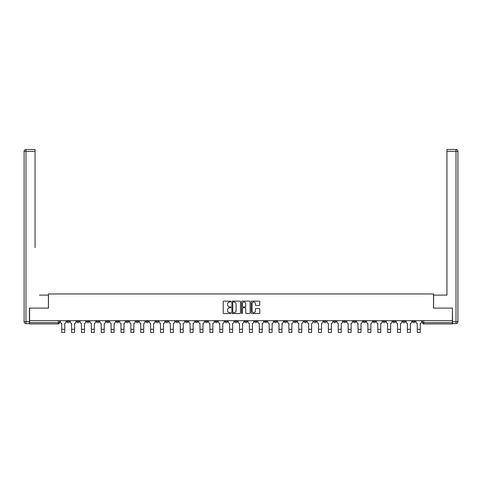 <?xml version="1.0" encoding="UTF-8"?>
<svg xmlns="http://www.w3.org/2000/svg" width="482" height="482" viewBox="0 0 482 482"><rect width="100%" height="100%" fill="white"/><g stroke="black" fill="none" stroke-linecap="round" stroke-linejoin="round"><path stroke-width="0.72" d="M230.872 301.551A0.434 0.434 0 0 0 230.438 301.117L223.835 301.117A0.621 0.621 0 0 0 223.214 301.738L223.214 312.926A0.621 0.621 0 0 0 223.835 313.547L230.438 313.547A0.434 0.434 0 0 0 230.872 313.113A0.434 0.434 0 0 0 230.438 312.679L229.583 312.679A1.988 1.988 0 0 1 227.594 310.691L227.594 309.757A1.988 1.988 0 0 1 229.583 307.769L230.438 307.769A0.434 0.434 0 0 0 230.872 307.335A0.434 0.434 0 0 0 230.438 306.895L229.583 306.895A1.988 1.988 0 0 1 227.594 304.907L227.594 303.979A1.988 1.988 0 0 1 229.583 301.991L230.438 301.991A0.434 0.434 0 0 0 230.872 301.551M333.562 321.386L333.562 320.693L333.562 321.386A1.265 1.265 0 0 0 334.827 322.657A1.265 1.265 0 0 1 333.562 321.386L336.093 321.386A1.265 1.265 0 0 1 334.827 322.657M313.806 320.693L313.806 321.386L316.337 321.386A1.265 1.265 0 0 1 315.071 322.657A1.265 1.265 0 0 1 313.806 321.386L313.806 320.693M303.931 321.386L303.931 320.693L303.931 321.386A1.265 1.265 0 0 0 305.196 322.657A1.265 1.265 0 0 1 303.931 321.386L306.462 321.386A1.265 1.265 0 0 1 305.196 322.657A1.265 1.265 0 0 0 306.462 321.386A1.265 1.265 0 0 1 305.196 322.657M294.056 321.386L294.056 320.693L294.056 321.386A1.265 1.265 0 0 0 295.321 322.657A1.265 1.265 0 0 1 294.056 321.386L296.587 321.386A1.265 1.265 0 0 1 295.321 322.657A1.265 1.265 0 0 0 296.587 321.386A1.265 1.265 0 0 1 295.321 322.657M264.425 321.386L264.425 320.693L264.425 321.386A1.265 1.265 0 0 0 265.69 322.657A1.265 1.265 0 0 1 264.425 321.386L266.956 321.386A1.265 1.265 0 0 1 265.69 322.657M254.55 320.693L254.55 321.386L257.081 321.386A1.265 1.265 0 0 1 255.815 322.657A1.265 1.265 0 0 1 254.55 321.386L254.55 320.693M244.669 320.693L244.669 321.386L247.206 321.386A1.265 1.265 0 0 1 245.941 322.657A1.265 1.265 0 0 1 244.669 321.386L244.669 320.693M234.794 320.693L234.794 321.386L237.331 321.386A1.265 1.265 0 0 1 236.06 322.657A1.265 1.265 0 0 1 234.794 321.386L234.794 320.693M224.919 321.386L224.919 320.693L224.919 321.386A1.265 1.265 0 0 0 226.185 322.657A1.265 1.265 0 0 1 224.919 321.386L227.45 321.386A1.265 1.265 0 0 1 226.185 322.657M205.169 320.693L205.169 321.386L207.7 321.386A1.265 1.265 0 0 1 206.435 322.657A1.265 1.265 0 0 1 205.169 321.386L205.169 320.693M195.288 321.386L195.288 320.693L195.288 321.386A1.265 1.265 0 0 0 196.554 322.657A1.265 1.265 0 0 1 195.288 321.386L197.825 321.386A1.265 1.265 0 0 1 196.554 322.657M86.652 320.693L86.652 321.386L89.182 321.386A1.265 1.265 0 0 1 87.917 322.657A1.265 1.265 0 0 1 86.652 321.386L86.652 320.693M259.159 305.498A0.621 0.621 0 0 0 259.78 304.877L259.78 301.738A0.621 0.621 0 0 0 259.159 301.117L251.827 301.117A0.621 0.621 0 0 0 251.206 301.738L251.206 312.926A0.621 0.621 0 0 0 251.827 313.547L259.159 313.547A0.621 0.621 0 0 0 259.78 312.926L259.78 309.137A0.621 0.621 0 0 0 259.159 308.516L256.02 308.516A0.621 0.621 0 0 0 255.4 309.137L255.4 311.017A1.663 1.663 0 0 1 253.737 312.679A1.663 1.663 0 0 1 252.08 311.017L252.08 303.654A1.663 1.663 0 0 1 253.737 301.991A1.663 1.663 0 0 1 255.4 303.654L255.4 304.877A0.621 0.621 0 0 0 256.02 305.498L259.159 305.498M30.999 149.498L25.998 149.498L35.053 149.498L30.999 149.498L35.053 149.498L35.053 151.402L25.998 151.402L25.998 321.705L29.42 321.705L29.42 308.094L48.477 308.094L48.477 293.972L433.523 293.972L433.523 308.094L452.393 308.094L452.393 320.693L29.607 320.693L29.607 322.657L59.551 322.657L59.551 320.693L59.551 322.657A1.265 1.265 0 0 1 58.286 323.922L29.607 323.922L29.607 322.657M29.607 308.094L29.607 320.693M240.458 301.738A0.621 0.621 0 0 0 239.837 301.117L232.505 301.117A0.621 0.621 0 0 0 231.878 301.738L231.878 312.926A0.621 0.621 0 0 0 232.505 313.547L239.837 313.547A0.621 0.621 0 0 0 240.458 312.926L240.458 301.738M242.163 301.117L249.495 301.117A0.621 0.621 0 0 1 250.122 301.738L250.122 312.926A0.621 0.621 0 0 1 249.495 313.547L246.362 313.547A0.621 0.621 0 0 1 245.736 312.926L245.736 308.39A0.621 0.621 0 0 0 245.115 307.769L243.036 307.769A0.621 0.621 0 0 0 242.416 308.39L242.416 313.113A0.434 0.434 0 0 1 241.976 313.547A0.434 0.434 0 0 1 241.542 313.113L241.542 301.738A0.621 0.621 0 0 1 242.163 301.117M422.449 320.693L422.449 322.657L452.393 322.657L452.393 323.922L423.714 323.922A1.265 1.265 0 0 1 422.449 322.657A1.265 1.265 0 0 0 423.714 323.922L423.714 320.693M452.393 320.693L452.393 322.657M415.104 320.693L415.104 321.386A1.265 1.265 0 0 1 413.839 322.657A1.265 1.265 0 0 1 412.568 321.386A1.265 1.265 0 0 0 413.839 322.657M412.568 320.693L412.568 321.386L415.104 321.386M405.223 320.693L405.223 321.386A1.265 1.265 0 0 1 403.958 322.657A1.265 1.265 0 0 1 402.693 321.386L405.223 321.386M402.693 320.693L402.693 321.386M395.348 320.693L395.348 321.386A1.265 1.265 0 0 1 394.083 322.657A1.265 1.265 0 0 1 392.818 321.386A1.265 1.265 0 0 0 394.083 322.657M392.818 320.693L392.818 321.386L395.348 321.386M385.473 320.693L385.473 321.386A1.265 1.265 0 0 1 384.208 322.657A1.265 1.265 0 0 1 382.943 321.386L385.473 321.386M382.943 320.693L382.943 321.386M375.599 320.693L375.599 321.386A1.265 1.265 0 0 1 374.333 322.657A1.265 1.265 0 0 1 373.062 321.386L375.599 321.386A1.265 1.265 0 0 1 374.333 322.657A1.265 1.265 0 0 0 375.599 321.386M373.062 320.693L373.062 321.386M365.724 320.693L365.724 321.386A1.265 1.265 0 0 1 364.452 322.657A1.265 1.265 0 0 1 363.187 321.386A1.265 1.265 0 0 0 364.452 322.657M363.187 320.693L363.187 321.386L365.724 321.386M355.843 320.693L355.843 321.386A1.265 1.265 0 0 1 354.577 322.657A1.265 1.265 0 0 1 353.312 321.386L355.843 321.386M353.312 320.693L353.312 321.386M345.968 320.693L345.968 321.386A1.265 1.265 0 0 1 344.702 322.657A1.265 1.265 0 0 1 343.437 321.386A1.265 1.265 0 0 0 344.702 322.657M343.437 320.693L343.437 321.386L345.968 321.386M336.093 320.693L336.093 321.386M326.218 320.693L326.218 321.386A1.265 1.265 0 0 1 324.946 322.657A1.265 1.265 0 0 1 323.681 321.386L326.218 321.386A1.265 1.265 0 0 1 324.946 322.657A1.265 1.265 0 0 0 326.218 321.386L326.218 320.693M323.681 320.693L323.681 321.386M316.337 320.693L316.337 321.386A1.265 1.265 0 0 1 315.071 322.657A1.265 1.265 0 0 0 316.337 321.386L316.337 320.693M306.462 320.693L306.462 321.386L306.462 320.693M296.587 320.693L296.587 321.386M286.712 320.693L286.712 321.386A1.265 1.265 0 0 1 285.446 322.657A1.265 1.265 0 0 1 284.175 321.386L286.712 321.386A1.265 1.265 0 0 1 285.446 322.657A1.265 1.265 0 0 0 286.712 321.386M284.175 320.693L284.175 321.386M276.831 320.693L276.831 321.386A1.265 1.265 0 0 1 275.565 322.657A1.265 1.265 0 0 1 274.3 321.386A1.265 1.265 0 0 0 275.565 322.657A1.265 1.265 0 0 0 276.831 321.386A1.265 1.265 0 0 1 275.565 322.657M274.3 320.693L274.3 321.386L276.831 321.386M266.956 320.693L266.956 321.386L266.956 320.693M257.081 320.693L257.081 321.386L257.081 320.693M247.206 320.693L247.206 321.386A1.265 1.265 0 0 1 245.941 322.657A1.265 1.265 0 0 0 247.206 321.386L247.206 320.693M237.331 320.693L237.331 321.386L237.331 320.693M227.45 320.693L227.45 321.386L227.45 320.693M217.575 320.693L217.575 321.386A1.265 1.265 0 0 1 216.31 322.657A1.265 1.265 0 0 1 215.044 321.386A1.265 1.265 0 0 0 216.31 322.657A1.265 1.265 0 0 0 217.575 321.386A1.265 1.265 0 0 1 216.31 322.657M215.044 320.693L215.044 321.386L217.575 321.386M207.7 320.693L207.7 321.386A1.265 1.265 0 0 1 206.435 322.657A1.265 1.265 0 0 0 207.7 321.386L207.7 320.693M197.825 320.693L197.825 321.386M187.944 320.693L187.944 321.386A1.265 1.265 0 0 1 186.679 322.657A1.265 1.265 0 0 1 185.413 321.386L187.944 321.386M185.413 320.693L185.413 321.386M178.069 320.693L178.069 321.386A1.265 1.265 0 0 1 176.804 322.657A1.265 1.265 0 0 1 175.538 321.386L178.069 321.386M175.538 320.693L175.538 321.386M168.194 320.693L168.194 321.386A1.265 1.265 0 0 1 166.929 322.657A1.265 1.265 0 0 1 165.663 321.386L168.194 321.386M165.663 320.693L165.663 321.386M158.319 320.693L158.319 321.386A1.265 1.265 0 0 1 157.054 322.657A1.265 1.265 0 0 1 155.782 321.386L158.319 321.386L158.319 320.693M155.782 320.693L155.782 321.386M148.438 320.693L148.438 321.386A1.265 1.265 0 0 1 147.173 322.657A1.265 1.265 0 0 1 145.907 321.386L148.438 321.386M145.907 320.693L145.907 321.386M138.563 320.693L138.563 321.386A1.265 1.265 0 0 1 137.298 322.657A1.265 1.265 0 0 1 136.032 321.386L138.563 321.386M136.032 320.693L136.032 321.386M128.688 320.693L128.688 321.386A1.265 1.265 0 0 1 127.423 322.657A1.265 1.265 0 0 1 126.157 321.386L128.688 321.386M126.157 320.693L126.157 321.386M118.813 320.693L118.813 321.386A1.265 1.265 0 0 1 117.548 322.657A1.265 1.265 0 0 1 116.276 321.386L118.813 321.386M116.276 320.693L116.276 321.386M108.938 320.693L108.938 321.386A1.265 1.265 0 0 1 107.667 322.657A1.265 1.265 0 0 1 106.401 321.386A1.265 1.265 0 0 0 107.667 322.657M106.401 320.693L106.401 321.386L108.938 321.386M99.057 320.693L99.057 321.386A1.265 1.265 0 0 1 97.792 322.657A1.265 1.265 0 0 1 96.527 321.386L99.057 321.386M96.527 320.693L96.527 321.386M89.182 320.693L89.182 321.386A1.265 1.265 0 0 1 87.917 322.657A1.265 1.265 0 0 0 89.182 321.386M79.307 320.693L79.307 321.386A1.265 1.265 0 0 1 78.042 322.657A1.265 1.265 0 0 1 76.777 321.386A1.265 1.265 0 0 0 78.042 322.657A1.265 1.265 0 0 0 79.307 321.386A1.265 1.265 0 0 1 78.042 322.657M76.777 320.693L76.777 321.386L79.307 321.386M69.432 320.693L69.432 321.386A1.265 1.265 0 0 1 68.161 322.657A1.265 1.265 0 0 1 66.896 321.386L69.432 321.386L69.432 320.693M66.896 320.693L66.896 321.386M58.286 323.922A1.265 1.265 0 0 0 59.551 322.657A1.265 1.265 0 0 1 58.286 323.922L58.286 320.693M233.186 301.991A0.434 0.434 0 0 0 232.752 302.425L232.752 312.24A0.434 0.434 0 0 0 233.186 312.679L234.089 312.679A1.988 1.988 0 0 0 236.078 310.691L236.078 303.979A1.988 1.988 0 0 0 234.089 301.991L233.186 301.991M245.736 303.684A1.663 1.663 0 0 0 244.079 302.021A1.663 1.663 0 0 0 242.416 303.684L242.416 306.275A0.621 0.621 0 0 0 243.036 306.895L245.115 306.895A0.621 0.621 0 0 0 245.736 306.275L245.736 303.684M60.407 320.693L60.407 322.018A1.265 1.265 139.8 0 0 61.672 323.289L61.768 332.502L64.684 332.502L64.775 323.289A1.265 1.265 139.8 0 0 66.04 322.018L66.04 320.693M61.768 332.502L64.684 332.502L61.768 332.502M70.282 320.693L70.282 322.018A1.265 1.265 139.8 0 0 71.553 323.289L71.643 332.502L74.559 332.502L74.656 323.289A1.265 1.265 139.8 0 0 75.921 322.018L75.921 320.693M71.643 332.502L74.559 332.502L71.643 332.502M80.163 320.693L80.163 322.018A1.265 1.265 139.8 0 0 81.428 323.289L81.524 332.502L84.434 332.502L84.531 323.289A1.265 1.265 139.8 0 0 85.796 322.018L85.796 320.693M81.524 332.502L84.434 332.502L81.524 332.502M48.411 308.094L48.411 295.117L39.422 295.117M35.053 151.402L35.053 247.634M29.42 321.705L29.42 323.603L25.998 323.603A1.898 1.898 0 0 1 24.1 321.705L24.1 151.402A1.898 1.898 0 0 1 25.998 149.498A1.898 1.898 0 0 0 24.1 151.402A1.898 1.898 0 0 1 25.998 149.498A1.898 1.898 0 0 0 24.1 151.402L25.998 151.402L25.998 149.498M442.578 295.117L446.947 295.117L446.947 149.498L456.002 149.498L446.947 149.498M433.589 308.094L433.589 295.117L446.947 295.117L446.947 247.634M452.58 321.705L456.002 321.705L456.002 151.402L457.9 151.402A1.898 1.898 0 0 0 456.002 149.498A1.898 1.898 0 0 1 457.9 151.402L457.9 321.705A1.898 1.898 0 0 1 456.002 323.603L452.58 323.603L452.393 308.094M90.038 320.693L90.038 322.018A1.265 1.265 139.8 0 0 91.303 323.289L91.399 332.502L94.309 332.502L94.406 323.289A1.265 1.265 139.8 0 0 95.671 322.018L95.671 320.693M91.399 332.502L94.309 332.502L91.399 332.502M99.913 320.693L99.913 322.018A1.265 1.265 139.8 0 0 101.178 323.289L101.274 332.502L104.184 332.502L104.281 323.289A1.265 1.265 139.8 0 0 105.546 322.018L105.546 320.693M101.274 332.502L104.184 332.502L101.274 332.502M109.788 320.693L109.788 322.018A1.265 1.265 139.8 0 0 111.059 323.289L111.149 332.502L114.065 332.502L114.156 323.289A1.265 1.265 139.8 0 0 115.427 322.018L115.427 320.693M111.149 332.502L114.065 332.502L111.149 332.502M119.669 320.693L119.669 322.018A1.265 1.265 139.8 0 0 120.934 323.289L121.03 332.502L123.94 332.502L124.037 323.289A1.265 1.265 139.8 0 0 125.302 322.018L125.302 320.693M121.03 332.502L123.94 332.502L121.03 332.502M129.544 320.693L129.544 322.018A1.265 1.265 139.8 0 0 130.809 323.289L130.905 332.502L133.815 332.502L133.912 323.289A1.265 1.265 139.8 0 0 135.177 322.018L135.177 320.693M130.905 332.502L133.815 332.502L130.905 332.502M139.419 320.693L139.419 322.018A1.265 1.265 139.8 0 0 140.684 323.289L140.78 332.502L143.69 332.502L143.787 323.289A1.265 1.265 139.8 0 0 145.052 322.018L145.052 320.693M140.78 332.502L143.69 332.502L140.78 332.502M149.293 320.693L149.293 322.018A1.265 1.265 139.8 0 0 150.559 323.289L150.655 332.502L153.571 332.502L153.662 323.289A1.265 1.265 139.8 0 0 154.933 322.018L154.933 320.693M150.655 332.502L153.571 332.502L150.655 332.502M159.174 320.693L159.174 322.018A1.265 1.265 139.8 0 0 160.44 323.289L160.53 332.502L163.446 332.502L163.543 323.289A1.265 1.265 139.8 0 0 164.808 322.018L164.808 320.693M160.53 332.502L163.446 332.502L160.53 332.502M169.049 320.693L169.049 322.018A1.265 1.265 139.8 0 0 170.315 323.289L170.411 332.502L173.321 332.502L173.418 323.289A1.265 1.265 139.8 0 0 174.683 322.018L174.683 320.693M170.411 332.502L173.321 332.502L170.411 332.502M178.924 320.693L178.924 322.018A1.265 1.265 139.8 0 0 180.19 323.289L180.286 332.502L183.196 332.502L183.293 323.289A1.265 1.265 139.8 0 0 184.558 322.018L184.558 320.693M180.286 332.502L183.196 332.502L180.286 332.502M188.799 320.693L188.799 322.018A1.265 1.265 139.8 0 0 190.065 323.289L190.161 332.502L193.077 332.502L193.168 323.289A1.265 1.265 139.8 0 0 194.433 322.018L194.433 320.693M190.161 332.502L193.077 332.502L190.161 332.502M198.674 320.693L198.674 322.018A1.265 1.265 139.8 0 0 199.946 323.289L200.036 332.502L202.952 332.502L203.049 323.289A1.265 1.265 139.8 0 0 204.314 322.018L204.314 320.693M200.036 332.502L202.952 332.502L200.036 332.502M208.555 320.693L208.555 322.018A1.265 1.265 139.8 0 0 209.821 323.289L209.917 332.502L212.827 332.502L212.923 323.289A1.265 1.265 139.8 0 0 214.189 322.018L214.189 320.693M209.917 332.502L212.827 332.502L209.917 332.502M218.43 320.693L218.43 322.018A1.265 1.265 139.8 0 0 219.696 323.289L219.792 332.502L222.702 332.502L222.798 323.289A1.265 1.265 139.8 0 0 224.064 322.018L224.064 320.693M219.792 332.502L222.702 332.502L219.792 332.502M228.305 320.693L228.305 322.018A1.265 1.265 139.8 0 0 229.571 323.289L229.667 332.502L232.577 332.502L232.673 323.289A1.265 1.265 139.8 0 0 233.939 322.018L233.939 320.693M229.667 332.502L232.577 332.502L229.667 332.502M238.18 320.693L238.18 322.018A1.265 1.265 139.8 0 0 239.452 323.289L239.542 332.502L242.458 332.502L242.548 323.289A1.265 1.265 139.8 0 0 243.82 322.018L243.82 320.693M239.542 332.502L242.458 332.502L239.542 332.502M248.061 320.693L248.061 322.018A1.265 1.265 139.8 0 0 249.327 323.289L249.423 332.502L252.333 332.502L252.429 323.289A1.265 1.265 139.8 0 0 253.695 322.018L253.695 320.693M249.423 332.502L252.333 332.502L249.423 332.502M257.936 320.693L257.936 322.018A1.265 1.265 139.8 0 0 259.202 323.289L259.298 332.502L262.208 332.502L262.304 323.289A1.265 1.265 139.8 0 0 263.57 322.018L263.57 320.693M259.298 332.502L262.208 332.502L259.298 332.502M267.811 320.693L267.811 322.018A1.265 1.265 139.8 0 0 269.077 323.289L269.173 332.502L272.083 332.502L272.179 323.289A1.265 1.265 139.8 0 0 273.445 322.018L273.445 320.693M269.173 332.502L272.083 332.502L269.173 332.502M277.686 320.693L277.686 322.018A1.265 1.265 139.8 0 0 278.951 323.289L279.048 332.502L281.964 332.502L282.054 323.289A1.265 1.265 139.8 0 0 283.326 322.018L283.326 320.693M279.048 332.502L281.964 332.502L279.048 332.502M287.567 320.693L287.567 322.018A1.265 1.265 139.8 0 0 288.832 323.289L288.923 332.502L291.839 332.502L291.935 323.289A1.265 1.265 139.8 0 0 293.201 322.018L293.201 320.693M288.923 332.502L291.839 332.502L288.923 332.502M297.442 320.693L297.442 322.018A1.265 1.265 139.8 0 0 298.707 323.289L298.804 332.502L301.714 332.502L301.81 323.289A1.265 1.265 139.8 0 0 303.076 322.018L303.076 320.693M298.804 332.502L301.714 332.502L298.804 332.502M307.317 320.693L307.317 322.018A1.265 1.265 139.8 0 0 308.582 323.289L308.679 332.502L311.589 332.502L311.685 323.289A1.265 1.265 139.8 0 0 312.951 322.018L312.951 320.693M308.679 332.502L311.589 332.502L308.679 332.502M317.192 320.693L317.192 322.018A1.265 1.265 139.8 0 0 318.457 323.289L318.554 332.502L321.47 332.502L321.56 323.289A1.265 1.265 139.8 0 0 322.826 322.018L322.826 320.693M318.554 332.502L321.47 332.502L318.554 332.502M327.067 320.693L327.067 322.018A1.265 1.265 139.8 0 0 328.338 323.289L328.429 332.502L331.345 332.502L331.441 323.289A1.265 1.265 139.8 0 0 332.707 322.018L332.707 320.693M328.429 332.502L331.345 332.502L328.429 332.502M336.948 320.693L336.948 322.018A1.265 1.265 139.8 0 0 338.213 323.289L338.31 332.502L341.22 332.502L341.316 323.289A1.265 1.265 139.8 0 0 342.582 322.018L342.582 320.693M338.31 332.502L341.22 332.502L338.31 332.502M346.823 320.693L346.823 322.018A1.265 1.265 139.8 0 0 348.088 323.289L348.185 332.502L351.095 332.502L351.191 323.289A1.265 1.265 139.8 0 0 352.456 322.018L352.456 320.693M348.185 332.502L351.095 332.502L348.185 332.502M356.698 320.693L356.698 322.018A1.265 1.265 139.8 0 0 357.963 323.289L358.06 332.502L360.97 332.502L361.066 323.289A1.265 1.265 139.8 0 0 362.331 322.018L362.331 320.693M358.06 332.502L360.97 332.502L358.06 332.502M366.573 320.693L366.573 322.018A1.265 1.265 139.8 0 0 367.844 323.289L367.935 332.502L370.851 332.502L370.941 323.289A1.265 1.265 139.8 0 0 372.212 322.018L372.212 320.693M367.935 332.502L370.851 332.502L367.935 332.502M376.454 320.693L376.454 322.018A1.265 1.265 139.8 0 0 377.719 323.289L377.816 332.502L380.726 332.502L380.822 323.289A1.265 1.265 139.8 0 0 382.087 322.018L382.087 320.693M377.816 332.502L380.726 332.502L377.816 332.502M386.329 320.693L386.329 322.018A1.265 1.265 139.8 0 0 387.594 323.289L387.691 332.502L390.601 332.502L390.697 323.289A1.265 1.265 139.8 0 0 391.962 322.018L391.962 320.693M387.691 332.502L390.601 332.502L387.691 332.502M396.204 320.693L396.204 322.018A1.265 1.265 139.8 0 0 397.469 323.289L397.566 332.502L400.476 332.502L400.572 323.289A1.265 1.265 139.8 0 0 401.837 322.018L401.837 320.693M397.566 332.502L400.476 332.502L397.566 332.502M406.079 320.693L406.079 322.018A1.265 1.265 139.8 0 0 407.344 323.289L407.441 332.502L410.357 332.502L410.447 323.289A1.265 1.265 139.8 0 0 411.718 322.018L411.718 320.693M407.441 332.502L410.357 332.502L407.441 332.502M415.96 320.693L415.96 322.018A1.265 1.265 139.8 0 0 417.225 323.289L417.316 332.502L420.232 332.502L420.328 323.289A1.265 1.265 139.8 0 0 421.593 322.018L421.593 320.693M417.316 332.502L420.232 332.502L417.316 332.502M423.714 323.922A1.265 1.265 0 0 1 422.449 322.657M61.768 329.302L64.684 329.302M71.643 329.302L74.559 329.302M81.524 329.302L84.434 329.302M25.998 323.603L25.998 321.705L24.1 321.705M456.002 149.498L456.002 151.402L446.947 151.402M457.9 321.705L456.002 321.705L456.002 323.603M91.399 329.302L94.309 329.302M101.274 329.302L104.184 329.302M111.149 329.302L114.065 329.302M121.03 329.302L123.94 329.302M130.905 329.302L133.815 329.302M140.78 329.302L143.69 329.302M150.655 329.302L153.571 329.302M160.53 329.302L163.446 329.302M170.411 329.302L173.321 329.302M180.286 329.302L183.196 329.302M190.161 329.302L193.077 329.302M200.036 329.302L202.952 329.302M209.917 329.302L212.827 329.302M219.792 329.302L222.702 329.302M229.667 329.302L232.577 329.302M239.542 329.302L242.458 329.302M249.423 329.302L252.333 329.302M259.298 329.302L262.208 329.302M269.173 329.302L272.083 329.302M279.048 329.302L281.964 329.302M288.923 329.302L291.839 329.302M298.804 329.302L301.714 329.302M308.679 329.302L311.589 329.302M318.554 329.302L321.47 329.302M328.429 329.302L331.345 329.302M338.31 329.302L341.22 329.302M348.185 329.302L351.095 329.302M358.06 329.302L360.97 329.302M367.935 329.302L370.851 329.302M377.816 329.302L380.726 329.302M387.691 329.302L390.601 329.302M397.566 329.302L400.476 329.302M407.441 329.302L410.357 329.302M417.316 329.302L420.232 329.302"/></g></svg>
